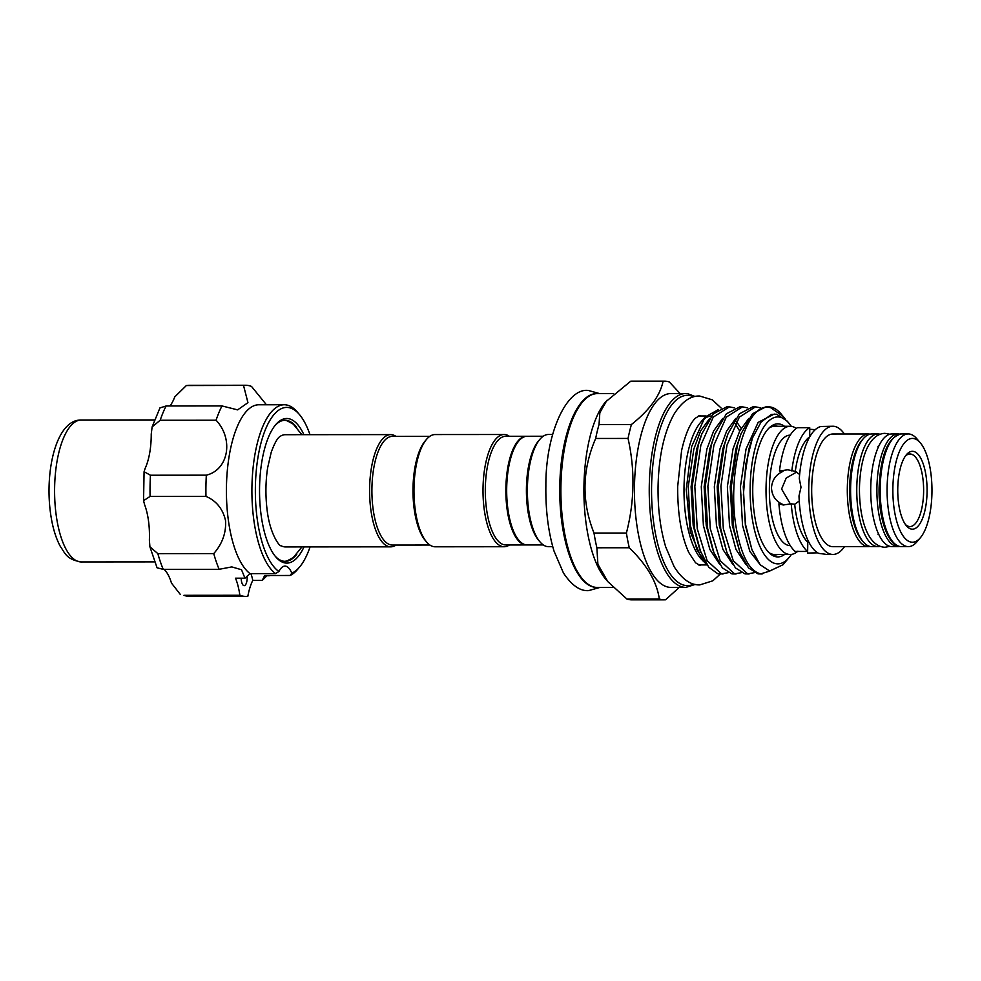 <?xml version="1.0" encoding="UTF-8"?>
<svg xmlns="http://www.w3.org/2000/svg" width="981" height="981" viewBox="0 0 981 981"><rect width="100%" height="100%" fill="white"/><g stroke="black" fill="none" stroke-linecap="round" stroke-linejoin="round"><path stroke-width="1.47" d="M899.736 546.466A56.334 21.226 -90 0 1 898.167 546.625L891.999 546.625A56.334 21.226 -90 0 1 870.748 487.582A56.334 21.226 -90 0 1 891.901 433.958L898.069 433.958A56.334 21.226 -90 0 1 899.638 434.105M898.167 546.625A56.334 21.226 -90 0 1 876.916 487.569A56.334 21.226 -90 0 1 898.069 433.958M304 546.908A72.312 27.247 -90 0 1 275.747 556.865A72.312 27.247 -90 0 1 261.142 515.221A72.312 27.247 -90 0 1 275.636 424.761A72.312 27.247 -90 0 1 303.902 434.669M296.679 427.336A70.534 26.573 90 0 0 285.066 420.273A70.534 26.573 90 0 0 274.95 425.607M241.167 578.189A7.983 3.004 90 0 0 241.338 580.384A7.983 3.004 90 0 0 244.171 585.669A7.983 3.004 90 0 0 247.114 576.154M266.427 404.761L251.504 386.428A105.58 39.78 90 0 0 245.593 385.263A105.58 39.78 90 0 0 243.521 385.41L247.948 402.664L237.647 409.874L221.976 405.938A105.58 39.78 90 0 0 216.065 420.211C233.895 439.12 228.561 469.874 206.329 475.172A105.58 39.78 90 0 0 205.961 496.374C216.409 500.874 222.957 509.016 225.581 520.788C226.206 532.965 222.258 543.903 213.735 553.591L157.855 553.64A105.58 39.78 90 0 0 163.238 569.36L157.07 567.803L149.921 546.822L157.855 553.64M205.961 496.374L150.081 496.423L143.569 500.666L144.55 504.541A43.471 16.383 -90 0 1 148.499 520.862A43.471 16.383 -90 0 1 149.382 540.09L149.921 546.822M257.218 518.974A83.397 31.417 90 0 0 278.923 571.506L275.538 573.603A86.058 32.422 -90 0 1 253.809 519.869A86.058 32.422 -90 0 1 284.232 404.748A86.058 32.422 -90 0 1 297.427 412.179L299.487 414.607A83.397 31.417 90 0 0 265.348 429.69A83.397 31.417 90 0 0 257.218 518.974M309.971 434.669A83.397 31.417 90 0 0 299.487 414.607M284.232 404.748L258.751 404.773A86.058 32.422 90 0 0 228.315 519.893A86.058 32.422 90 0 0 250.045 573.627L244.98 578.189L235.501 578.189A43.471 16.383 90 0 1 239.855 595.246L183.974 595.295A105.58 39.78 90 0 0 189.885 596.46L183.974 595.295M213.735 553.591A105.58 39.78 90 0 0 219.131 569.311L231.786 566.908L241.522 569.74L244.98 578.189M278.923 571.506A26.622 10.031 90 0 1 284.968 566.098A26.622 10.031 90 0 1 291.786 573.162A83.397 31.417 90 0 0 299.622 566.981L297.562 569.409A86.058 32.422 -90 0 1 290.155 575.479L264.674 575.504L262.258 580.396L267.163 575.504M284.465 420.297A70.534 26.573 -90 0 1 285.164 420.359A70.534 26.573 -90 0 1 287.225 420.837L293.282 424.16L301.854 434.681M920.411 537.686L916.99 541.745A56.334 21.226 -90 0 1 908.357 546.613A56.334 21.226 -90 0 1 887.106 487.569A56.334 21.226 -90 0 1 908.259 433.945A56.334 21.226 -90 0 1 916.892 438.814L920.325 442.86A51.895 19.559 90 0 0 892.882 487.778A51.895 19.559 90 0 0 920.411 537.686A51.895 19.559 90 0 0 931.95 492.781A51.895 19.559 90 0 0 920.325 442.86M927.07 492.155A38.946 14.678 -90 0 1 906.481 525.865A38.946 14.678 -90 0 1 897.762 488.403A38.946 14.678 -90 0 1 906.419 454.706A38.946 14.678 -90 0 1 927.07 492.155M905.451 524.516A36.285 13.673 90 0 0 909.976 526.564A36.285 13.673 90 0 0 923.612 492.033A36.285 13.673 90 0 0 909.914 453.995A36.285 13.673 90 0 0 905.389 456.055M880.116 546.368A56.334 21.226 -90 0 1 878.032 546.638L871.864 546.65A56.334 21.226 -90 0 1 850.613 487.594A56.334 21.226 -90 0 1 871.766 433.97L877.934 433.97A56.334 21.226 -90 0 1 880.018 434.24M878.032 546.638A56.334 21.226 -90 0 1 856.781 487.594A56.334 21.226 -90 0 1 877.934 433.97M790.196 435.147L790.134 435.147A55.23 20.809 90 0 0 769.398 487.716A55.23 20.809 90 0 0 790.232 545.608L790.294 545.608M799.245 500.984L794.708 504.259L791.226 503.817L783.255 504.994L778.902 503.805L782.372 504.246C775.468 500.984 771.839 495.479 771.483 487.716C772.108 479.991 775.934 474.559 782.948 471.42L779.478 470.966L787.755 469.801L795.284 471.37L799.638 474.485M868.577 546.65L832.967 546.687A56.334 21.226 -90 0 1 811.704 487.631A56.334 21.226 -90 0 1 832.869 434.007L868.479 433.982A56.334 21.226 -90 0 0 847.326 487.594A56.334 21.226 -90 0 0 868.577 546.65L870.294 546.491M844.482 546.675A64.096 24.157 -90 0 1 832.967 554.449A64.096 24.157 -90 0 1 808.785 487.25A64.096 24.157 -90 0 1 832.857 426.245L820.901 426.502A64.096 24.157 90 0 0 799.294 478.642L801.011 487.263L799 495.932A64.096 24.157 90 0 0 818.694 553.37L825.205 554.204M832.857 426.245A64.096 24.157 -90 0 1 844.383 433.994M795.284 471.37A55.23 20.809 90 0 1 809.558 436.913L809.717 427.691L797.406 427.691A64.096 24.157 90 0 0 779.478 470.966M778.902 503.805A64.096 24.157 90 0 0 795.235 551.469L807.559 551.445L807.719 542.223L808.994 542.407M817.713 552.843L807.608 553.051L807.768 543.83M796.609 472.069L786.21 478.066L781.587 489.016L790.49 504.136M768.92 428.121A64.096 24.157 -90 0 1 774.634 426.294L790.122 426.281A64.096 24.157 90 0 0 766.051 487.287A64.096 24.157 90 0 0 790.232 554.486A64.096 24.157 90 0 0 797.909 551.15M796.29 428.403A64.096 24.157 90 0 0 790.122 426.281M429.788 436.349L392.326 436.373A54.335 20.478 90 0 0 371.909 489.409A54.335 20.478 90 0 0 391.431 544.995A54.335 20.478 90 0 0 392.425 545.056L429.886 545.019M395.956 436.373A56.113 21.141 90 0 0 391.713 434.669A56.113 21.141 90 0 0 390.683 434.608A56.113 21.141 90 0 0 369.592 489.372A56.113 21.141 90 0 0 389.751 546.76A56.113 21.141 90 0 0 390.781 546.834A56.113 21.141 90 0 0 396.054 545.056M526.785 544.933A54.335 20.478 -90 0 1 526.38 544.946A54.335 20.478 -90 0 1 525.387 544.884A54.335 20.478 -90 0 1 505.865 489.298A54.335 20.478 -90 0 1 526.282 436.263A54.335 20.478 -90 0 1 526.699 436.275M526.38 544.946L505.828 544.958A54.335 20.478 -90 0 1 504.835 544.896A54.335 20.478 -90 0 1 485.313 489.323A54.335 20.478 -90 0 1 505.742 436.275L526.282 436.263M509.458 544.958A56.113 21.141 -90 0 1 504.185 546.736A56.113 21.141 -90 0 1 503.167 546.675A56.113 21.141 -90 0 1 483.008 489.274A56.113 21.141 -90 0 1 504.099 434.509A56.113 21.141 -90 0 1 505.117 434.571A56.113 21.141 -90 0 1 509.372 436.275M504.185 546.736L435.159 546.797A56.113 21.141 -90 0 1 434.129 546.724A56.113 21.141 -90 0 1 426.551 541.953A56.113 21.141 -90 0 1 413.97 490.696A56.113 21.141 -90 0 1 426.465 439.427A56.113 21.141 -90 0 1 435.061 434.558L504.099 434.509M426.551 541.953L425.178 540.335A54.335 20.478 -90 0 1 412.989 490.696A54.335 20.478 -90 0 1 425.092 441.045L426.465 439.427M784.481 426.281A66.536 25.077 90 0 0 778.963 423.927A66.536 25.077 90 0 0 771.863 425.717A66.536 25.077 90 0 0 752.734 490.414A66.536 25.077 90 0 0 771.973 555.074A66.536 25.077 90 0 0 776.645 556.852A66.536 25.077 90 0 0 784.579 554.486M770.502 554.007A64.599 24.341 90 0 0 773.568 554.915A64.599 24.341 90 0 0 777.774 554.486M777.663 426.294A64.599 24.341 90 0 0 775.812 425.864A64.599 24.341 90 0 0 770.392 426.784M518.863 540.249L518.176 539.44A53.452 20.135 -90 0 1 506.184 490.623A53.452 20.135 -90 0 1 518.103 441.781L518.777 440.972A54.335 20.478 90 0 0 506.674 490.623A54.335 20.478 90 0 0 518.863 540.249A54.335 20.478 90 0 0 526.208 544.884A54.335 20.478 90 0 0 527.202 544.946L543.29 544.933M543.204 436.251L527.104 436.263A54.335 20.478 90 0 0 518.777 440.972M679.257 587.398L665.547 599.796A109.345 41.202 -90 0 1 664.419 599.832A109.345 41.202 -90 0 1 662.42 599.71A109.345 41.202 -90 0 1 659.306 598.999C656.951 582.003 646.945 564.921 629.275 547.754A109.345 41.202 -90 0 1 626.405 533.026C634.56 501.463 635.112 469.936 628.048 438.446A109.345 41.202 -90 0 1 631.421 424.515C649.532 410.144 660.103 395.699 663.107 381.18A109.345 41.202 -90 0 1 664.235 381.143A109.345 41.202 -90 0 1 666.234 381.266A109.345 41.202 -90 0 1 669.349 381.977L680.091 393.553M664.235 381.143L631.838 381.168A109.345 41.202 90 0 0 630.709 381.204L605.498 401.989A96.923 36.518 90 0 0 583.903 490.549A96.923 36.518 90 0 0 605.645 579.084L607.815 581.647M606.883 400.346L599.845 412.694L599.023 424.54A109.345 41.202 90 0 0 595.663 438.482C582.015 470.034 581.463 501.561 594.008 533.051A109.345 41.202 90 0 0 596.877 547.778L597.895 564.32L607.828 581.647L626.908 599.023A109.345 41.202 90 0 0 630.023 599.734A109.345 41.202 90 0 0 632.022 599.857L664.419 599.832M552.659 434.46L548.477 434.473A56.113 21.141 90 0 0 539.881 439.329A56.113 21.141 90 0 0 527.373 490.598A56.113 21.141 90 0 0 539.967 541.855A56.113 21.141 90 0 0 547.545 546.638A56.113 21.141 90 0 0 548.563 546.699L552.744 546.699M539.881 439.329L538.508 440.947A54.335 20.478 90 0 0 526.405 490.598A54.335 20.478 90 0 0 538.594 540.237L539.967 541.855M695.088 396.496L687.644 393.663L670.881 393.553A96.923 36.518 90 0 0 634.462 488.158A96.923 36.518 90 0 0 669.275 587.3A96.923 36.518 90 0 0 671.053 587.411L685.842 587.398A96.923 36.518 -90 0 1 684.076 587.276A96.923 36.518 -90 0 1 649.25 488.146A96.923 36.518 -90 0 1 685.682 393.54A96.923 36.518 -90 0 1 687.448 393.651M711.495 415.981A74.482 28.069 90 0 0 702.752 420.138M718.19 409.641L704.996 417.195L700.581 422.419A74.482 28.069 90 0 0 683.99 490.475A74.482 28.069 90 0 0 700.704 558.496L706.835 564.627M704.996 417.195L691.63 446.588L686.246 489.445L690.403 532.168L702.58 560.715M699.87 549.949L708.711 567.177L717.687 573.664A83.569 31.49 90 0 0 719.024 573.91A83.569 31.49 90 0 0 720.557 574.008L728.209 572.696M734.597 407.875L729.386 406.857L713.224 417.133L700.863 445.202L694.83 486.404L697.233 528.685L707.129 560.715L721.575 573.91L723.009 574.008M700.826 552.585L694.609 528.685L692.206 486.404L698.239 445.215L701.881 433.835L713.346 413.81L726.762 406.857L729.386 406.857M736.057 573.995L731.985 573.91L722.359 567.889L713.874 552.573L707.657 528.673L705.253 486.404L711.286 445.202L714.928 433.823L726.394 413.798L739.809 406.845L742.433 406.845L726.271 417.133L713.91 445.202L707.877 486.392L710.281 528.673L720.177 560.703L734.622 573.897L741.256 572.683M747.645 407.863L742.433 406.845M749.104 573.983L745.033 573.897L735.407 567.876L726.921 552.561L720.704 528.661L718.3 486.392L724.334 445.19L727.976 433.81L739.441 413.786L752.856 406.833L755.48 406.833L739.318 417.121L726.958 445.19L720.925 486.38L723.328 528.661L733.224 560.691L747.669 573.897L754.303 572.671M760.68 407.851L755.48 406.833M762.151 573.983L758.08 573.885L748.454 567.864L739.968 552.548L733.739 528.661L731.348 486.38L737.381 445.178L741.023 433.798L752.488 413.786L765.903 406.833L768.368 406.821A83.569 31.49 90 0 0 765.756 407.115C742.47 409.825 727.215 478.924 736.375 528.649C741.477 556.153 749.594 571.236 760.716 573.885L769.84 571.065M785.266 419.059L781.183 414.043A83.569 31.49 90 0 0 769.889 406.919A83.569 31.49 90 0 0 768.368 406.821M791.324 426.355A73.465 27.676 90 0 0 789.006 423.277A73.465 27.676 90 0 0 779.086 417.011A73.465 27.676 90 0 0 750.158 486.846A73.465 27.676 90 0 0 776.523 563.768A73.465 27.676 90 0 0 789.116 557.49A73.465 27.676 90 0 0 791.434 554.4M789.116 557.49L782.997 564.737L769.656 571.04L760.116 564.688L751.973 549.826L745.621 524.81L743.402 494.767L745.793 464.283L752.439 438.078L761.17 421.928L771.483 414.448L776.523 414.203L787.118 421.057L789.006 423.277M783.181 416.398L770.49 407.569L765.756 407.115M390.781 546.834L285.41 546.92A56.113 21.141 -90 0 1 284.38 546.858A56.113 21.141 -90 0 1 280.541 545.424C281.461 547.839 269.726 536.693 266.844 507.643C265.397 494.068 265.667 480.751 267.641 467.729L271.247 452.18C274.68 442.811 277.746 437.489 280.456 436.189A56.113 21.141 -90 0 1 285.312 434.693L390.683 434.608M301.952 546.908L293.294 557.515L287.347 560.776A70.534 26.573 -90 0 1 284.588 561.316M790.232 554.486L774.745 554.498A64.096 24.157 -90 0 1 769.03 552.683M705.609 521.352A96.923 36.518 90 0 0 706.099 517.146M631.421 424.515L599.023 424.54M630.709 381.204L663.107 381.18M626.405 533.026L594.008 533.051M595.663 438.482L628.048 438.446M659.306 598.999L626.908 599.023M596.877 547.778L629.275 547.754M809.717 427.691A64.096 24.157 90 0 0 791.802 470.929M809.644 436.901L809.779 429.273L815.211 429.678M791.226 503.817A64.096 24.157 90 0 0 807.559 551.445M794.708 504.259A55.23 20.809 90 0 0 807.719 542.223M275.06 556.031A70.534 26.573 90 0 0 285.189 561.34A70.534 26.573 90 0 0 296.777 554.253M164.085 569.348A43.471 16.383 -90 0 1 171.479 583.082L180.406 594.572M216.065 420.211L160.185 420.248L152.129 426.919L151.233 434.117A43.471 16.383 -90 0 1 145.188 468.268L144.084 471.726L150.449 475.221A105.58 39.78 90 0 0 150.081 496.423M243.521 385.41L186.353 385.545L174.728 396.949A43.471 16.383 -90 0 1 169.885 405.975M275.538 573.603L250.045 573.627M299.622 566.981A83.397 31.417 90 0 0 310.07 546.895M219.131 569.311L163.238 569.36M269.383 575.737L266.918 575.749M262.258 580.396L252.779 580.409A43.471 16.383 90 0 0 247.85 596.264A105.58 39.78 90 0 1 245.777 596.411A105.58 39.78 90 0 1 239.855 595.246M291.786 573.162L290.155 575.479M206.329 475.172L150.449 475.221M152.129 426.919L159.94 407.912L166.096 405.987A105.58 39.78 90 0 0 160.185 420.248M221.976 405.938L166.096 405.987M252.779 580.409A26.622 10.031 90 0 0 250.866 573.627M56.162 514.951A70.975 26.745 90 0 0 81.386 561.954C66.107 559.428 65.077 552.977 60.319 546.417C55.598 537.588 52.336 526.503 50.522 513.149C44.574 470.291 56.53 419.39 81.264 420.003A70.975 26.745 90 0 0 56.162 514.951M901.453 546.625C888.43 547.312 878.363 518.704 879.099 487.631C880.582 454.89 888.001 436.999 901.355 433.945A56.334 21.226 90 0 0 880.202 487.569A56.334 21.226 90 0 0 901.453 546.625L908.357 546.613M862.458 439.709A54.568 20.564 90 0 0 849.644 487.68A54.568 20.564 90 0 0 862.544 540.936M693.714 396.839A95.157 35.856 90 0 0 689.067 395.429A95.157 35.856 90 0 0 651.592 485.877A95.157 35.856 90 0 0 685.744 585.51A95.157 35.856 90 0 0 693.874 584.087M597.503 587.472L595.528 587.349C575.332 585.645 559.55 540.47 559.795 490.561C559.44 438.924 576.276 392.682 597.331 393.614A96.923 36.518 90 0 0 560.899 488.219A96.923 36.518 90 0 0 595.725 587.361A96.923 36.518 90 0 0 597.503 587.472L613.26 587.46M706.492 564.1L696.829 549.483L690.342 525.448L688.233 486.76L693.849 449.04L700.63 430.892L709.619 418.519M719.539 564.1L709.876 549.47L703.389 525.448L701.28 486.748L706.896 449.04L713.678 430.88L722.666 418.507M732.586 564.087L722.923 549.458L716.437 525.436L714.327 486.735L719.944 449.028L726.725 430.867L735.713 418.495M745.634 564.075L735.971 549.446L729.484 525.424L727.375 486.723L732.991 449.016L739.772 430.855L748.761 418.482M760.827 565.51L749.876 551.445L742.531 525.411L740.422 486.711L746.038 449.004L758.154 422.382L774.254 414.056M699.87 549.936L693.187 525.448L691.09 486.748L696.694 449.04L700.925 436.447M736.412 421.511L741.121 428.341M712.917 549.936L706.234 525.436L704.137 486.748L709.741 449.028L714.928 433.823M726.921 552.561L719.281 525.424L717.172 486.735L722.789 449.016L727.976 433.81M739.968 552.548L732.329 525.424L730.22 486.723L735.836 449.016L741.023 433.798M751.973 549.826L745.376 525.411L743.267 486.711L748.883 449.004L752.304 438.446M186.353 385.545L189.713 385.312A105.58 39.78 90 0 0 187.641 385.459M889.816 434.227L884.923 433.344C868.222 434.007 860.104 459.782 859.466 487.753C859.135 517.6 867.327 546.589 885.009 547.263L889.914 546.356M599.685 393.614L588.379 390.475C566.993 387.495 545.522 432.817 545.865 485.975C545.534 510.132 548.256 531.837 554.02 551.077L563.425 572.941C571.678 585.326 580.053 591.212 588.539 590.623L599.845 587.472M701.035 415.981L699.674 415.625L695.345 418.2C692.096 421.474 686.577 428.881 681.599 450.512L677.675 486.551C677.564 514.007 681.268 536.018 688.821 552.573L695.529 562.787L699.796 565.289L701.157 564.933M721.145 408.047L712.378 399.88L699.649 396.017C690.391 395.686 681.82 401.805 673.935 414.374C664.039 432.413 658.754 456.361 658.067 486.208C657.76 508.636 660.299 528.833 665.67 546.785L674.07 566.577C681.967 579.133 690.55 585.24 699.809 584.897L712.856 580.801L720.324 574.008M81.386 561.954L154.642 561.892M877.946 446.392L878.62 446.392M901.355 433.945L908.259 433.945M870.196 434.129L868.479 433.982M597.331 393.614L613.579 393.602M698.3 415.981L706.087 415.969M698.423 564.933L707.043 564.933M695.247 584.418L685.842 587.398M739.699 430.99L735.198 423.645M712.905 549.924L713.874 552.573M752.439 438.078L752.157 438.801M699.98 438.85L701.881 433.835M824.935 554.449L832.967 554.449M878.02 534.228L878.694 534.228M189.885 596.46L245.777 596.411M143.569 500.666L144.072 471.726M189.713 385.312L245.593 385.263M81.264 420.003L154.52 419.942"/></g></svg>
